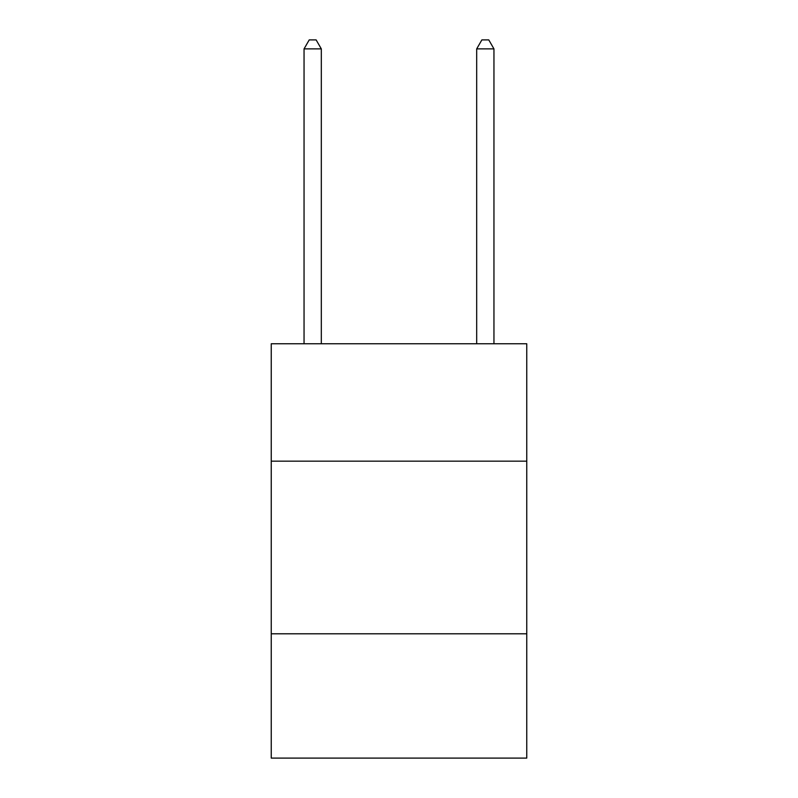 <?xml version="1.0" encoding="UTF-8"?>
<svg xmlns="http://www.w3.org/2000/svg" width="798" height="798" viewBox="0 0 798 798"><rect width="100%" height="100%" fill="white"/><g stroke="black" fill="none" stroke-linecap="round" stroke-linejoin="round"><path stroke-width="1.2" d="M526.76 461.154L526.76 343.758L271.24 343.758L271.24 461.154L526.76 461.154L526.76 758.1L271.24 758.1L271.24 461.154M526.76 633.792L271.24 633.792M321.315 343.758L321.315 48.878L304.048 48.878L304.048 343.758M304.048 48.878L309.225 39.9L316.128 39.9L321.315 48.878M493.952 343.758L493.952 48.878L476.685 48.878L476.685 343.758M476.685 48.878L481.872 39.9L488.775 39.9L493.952 48.878"/></g></svg>
